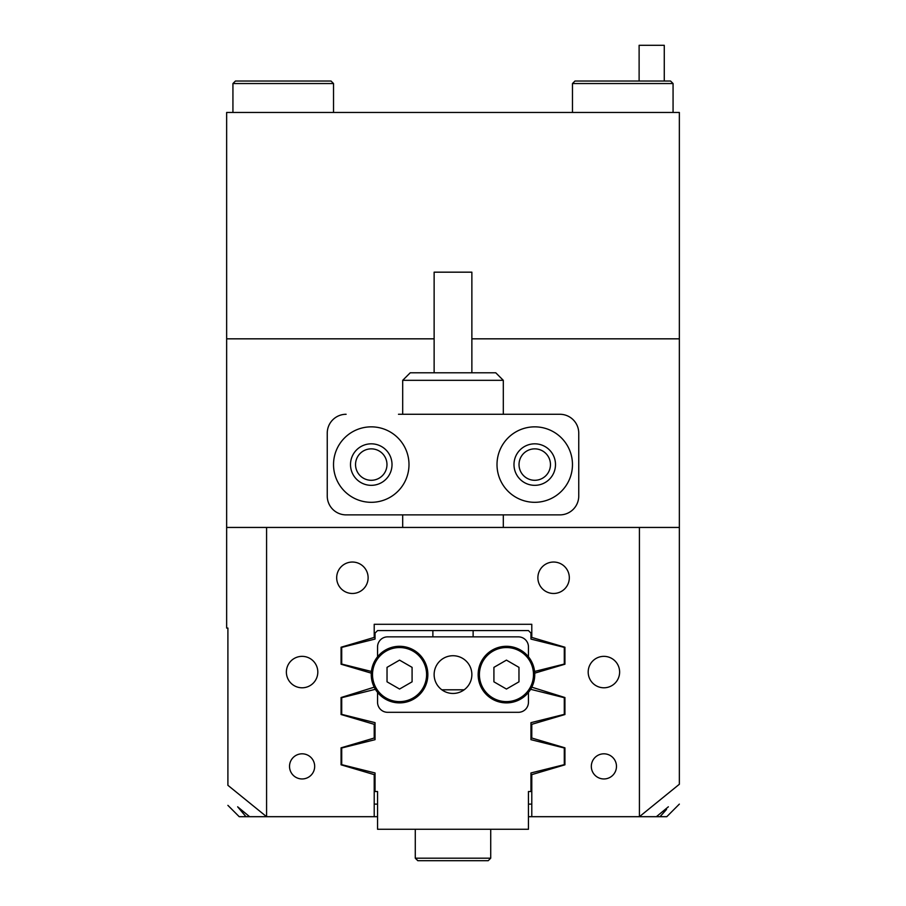 <?xml version="1.0" encoding="UTF-8"?>
<svg xmlns="http://www.w3.org/2000/svg" width="906" height="906" viewBox="0 0 906 906"><rect width="100%" height="100%" fill="white"/><g stroke="black" fill="none" stroke-linecap="round" stroke-linejoin="round"><path stroke-width="1.36" d="M227.904 805.366L239.218 816.691L266.579 816.691L266.579 527.451L639.421 527.451L639.421 816.691L531.788 816.691L531.788 774.63L564.925 764.823L564.925 747.824L531.788 738.028L531.788 724.324L564.925 714.528L564.925 697.529C547.02 692.229 547.02 692.229 564.925 697.529L531.788 687.178M314.676 766.385A12.571 12.571 0 0 0 302.094 753.815A12.571 12.571 0 0 0 289.524 766.385A12.571 12.571 0 0 0 302.094 778.956A12.571 12.571 0 0 0 314.676 766.385M616.476 766.385A12.571 12.571 0 0 0 603.906 753.815A12.571 12.571 0 0 0 591.324 766.385A12.571 12.571 0 0 0 603.906 778.956A12.571 12.571 0 0 0 616.476 766.385M368.119 577.756A15.719 15.719 0 0 0 352.4 562.037A15.719 15.719 0 0 0 336.681 577.756A15.719 15.719 0 0 0 352.4 593.475A15.719 15.719 0 0 0 368.119 577.756M569.319 577.756A15.719 15.719 0 0 0 553.6 562.037A15.719 15.719 0 0 0 537.881 577.756A15.719 15.719 0 0 0 553.6 593.475A15.719 15.719 0 0 0 569.319 577.756M317.813 672.071A15.719 15.719 0 0 0 302.094 656.352A15.719 15.719 0 0 0 286.375 672.071A15.719 15.719 0 0 0 302.094 687.79A15.719 15.719 0 0 0 317.813 672.071M619.625 672.071A15.719 15.719 0 0 0 603.906 656.352A15.719 15.719 0 0 0 588.187 672.071A15.719 15.719 0 0 0 603.906 687.79A15.719 15.719 0 0 0 619.625 672.071M386.975 464.574A15.719 15.719 0 0 0 371.256 448.855A15.719 15.719 0 0 0 355.537 464.574A15.719 15.719 0 0 0 371.256 480.293A15.719 15.719 0 0 0 386.975 464.574M550.463 464.574A15.719 15.719 0 0 0 534.744 448.855A15.719 15.719 0 0 0 519.025 464.574A15.719 15.719 0 0 0 534.744 480.293A15.719 15.719 0 0 0 550.463 464.574M666.522 809.409L660.021 816.691L666.782 816.691L679.353 804.109M266.579 527.451L226.647 527.451L226.647 338.833L434.133 338.833L226.647 338.833L226.647 112.469L679.353 112.469L679.353 338.833L471.867 338.833L679.353 338.833L679.353 784.268C679.353 810.711 679.353 810.711 679.353 784.268L639.421 816.691L660.021 816.691M245.979 816.691L237.644 806.804L249.614 816.691M377.553 816.691L266.579 816.691L227.904 785.309C227.904 812.036 227.904 812.036 227.904 785.309L227.904 628.062L226.647 628.062L226.647 527.451M374.212 816.691L374.212 774.63L341.075 764.823L341.075 747.824L374.212 738.028L374.212 724.324L341.075 714.528L341.075 697.529L374.212 687.178M534.699 673.158L564.925 664.223L564.925 647.224L531.788 637.428L531.788 624.291L374.212 624.291L374.212 637.428L341.075 647.224L341.075 664.223L371.301 673.158M660.497 816.181L665.989 810.043M656.386 816.691L668.356 806.804M679.353 527.451L639.421 527.451M564.925 714.528C547.02 719.817 547.02 719.817 564.925 714.528M531.788 804.109L528.447 804.109M377.553 804.109L374.212 804.109M531.788 816.691L528.447 816.691M408.991 464.574A37.724 37.724 0 0 0 371.256 426.851A37.724 37.724 0 0 0 333.533 464.574A37.724 37.724 0 0 0 371.256 502.309A37.724 37.724 0 0 0 408.991 464.574M392.015 464.574A20.747 20.747 0 0 0 371.256 443.827A20.747 20.747 0 0 0 350.509 464.574A20.747 20.747 0 0 0 371.256 485.333A20.747 20.747 0 0 0 392.015 464.574M572.467 464.574A37.724 37.724 0 0 0 534.744 426.851A37.724 37.724 0 0 0 497.009 464.574A37.724 37.724 0 0 0 534.744 502.309A37.724 37.724 0 0 0 572.467 464.574M555.491 464.574A20.747 20.747 0 0 0 534.744 443.827A20.747 20.747 0 0 0 513.985 464.574A20.747 20.747 0 0 0 534.744 485.333A20.747 20.747 0 0 0 555.491 464.574M327.247 496.012L327.247 433.147L327.247 496.012A18.867 18.867 0 0 0 346.115 514.88L559.885 514.88A18.867 18.867 0 0 0 578.753 496.012L578.753 433.147A18.867 18.867 0 0 0 559.885 414.28L398.481 414.28M398.481 514.88L346.115 514.88M346.115 414.28A18.867 18.867 0 0 0 327.247 433.147M402.694 380.327L410.248 372.785L495.752 372.785L503.306 380.327L402.694 380.327L402.694 414.28M434.133 372.785L434.133 272.174L471.867 272.174L471.867 372.785M639.115 81.03L639.115 45.3L664.268 45.3L664.268 81.03M417.972 860.7L415.276 858.186L490.724 858.186L488.209 860.7L417.972 860.7M471.867 674.585A18.867 18.867 0 0 0 453 655.729A18.867 18.867 0 0 0 434.133 674.585A18.867 18.867 0 0 0 453 693.452A18.867 18.867 0 0 0 471.867 674.585M377.553 656.805L377.553 646.918A10.057 10.057 0 0 1 387.609 636.861L518.391 636.861A10.057 10.057 0 0 1 528.447 646.918L528.447 656.805M528.447 692.365L528.447 702.252A10.057 10.057 0 0 1 518.391 712.309L387.609 712.309A10.057 10.057 0 0 1 377.553 702.252L377.553 692.365M399.557 702.886A28.29 28.29 0 0 1 371.256 674.585A28.29 28.29 0 0 1 399.557 646.295A28.29 28.29 0 0 1 427.847 674.585A28.29 28.29 0 0 1 399.557 702.886A28.29 28.29 0 0 0 427.847 674.585A28.29 28.29 0 0 0 399.557 646.295M399.557 660.123L387.032 667.36L387.032 681.822L399.557 689.047L412.083 681.822L412.083 667.36L399.557 660.123M506.443 702.886A28.29 28.29 0 0 1 478.153 674.585A28.29 28.29 0 0 1 506.443 646.295A28.29 28.29 0 0 1 534.744 674.585A28.29 28.29 0 0 1 506.443 702.886A28.29 28.29 0 0 0 534.744 674.585A28.29 28.29 0 0 0 506.443 646.295M506.443 660.123L493.917 667.36L493.917 681.822L506.443 689.047L518.968 681.822L518.968 667.36L506.443 660.123M432.875 636.861L432.875 630.576L377.553 630.576L375.039 633.09L375.039 639.081L341.709 647.394L341.709 664.053L371.437 671.471M432.875 630.576L528.447 630.576L530.961 633.09L530.961 639.081L564.291 647.394L564.291 664.053L534.563 671.471M375.039 689.387L375.039 688.707L375.039 689.387L341.709 697.699L341.709 714.358L375.039 722.66L375.039 739.681L341.709 747.994L341.709 764.653L375.039 772.965L375.039 791.538L377.553 791.538L377.553 829.262L528.447 829.262L528.447 791.538L530.961 791.538L530.961 772.965L564.291 764.653L564.291 747.994L530.961 739.681L530.961 722.66L564.291 714.358L564.291 697.699L530.961 689.387L530.961 688.707L530.961 689.387M473.125 636.861L473.125 630.576M464.144 689.806L441.856 689.806M375.039 722.66L375.039 739.681M377.553 791.538L377.553 801.595M528.447 791.538L528.447 801.595M530.961 739.681L530.961 722.66M572.467 83.545L574.982 81.03L670.553 81.03L673.067 83.545L572.467 83.545L572.467 112.469M235.447 81.03L331.018 81.03L333.533 83.545L232.933 83.545L235.447 81.03M399.557 647.552A27.033 27.033 0 0 0 372.513 674.585A27.033 27.033 0 0 0 399.557 701.618A27.033 27.033 0 0 0 426.59 674.585A27.033 27.033 0 0 0 399.557 647.552M506.443 647.552A27.033 27.033 0 0 0 479.41 674.585A27.033 27.033 0 0 0 506.443 701.618A27.033 27.033 0 0 0 533.487 674.585A27.033 27.033 0 0 0 506.443 647.552M503.306 527.451L503.306 514.88M503.306 414.28L503.306 380.327M402.694 527.451L402.694 514.88M490.724 829.262L490.724 858.186L488.209 860.7L490.724 858.186L490.724 829.262L490.724 858.186M415.276 829.262L415.276 858.186L415.276 829.262L415.276 858.186L417.791 860.7M673.067 112.469L673.067 83.545M232.933 112.469L232.933 83.545M333.533 112.469L333.533 83.545"/></g></svg>
